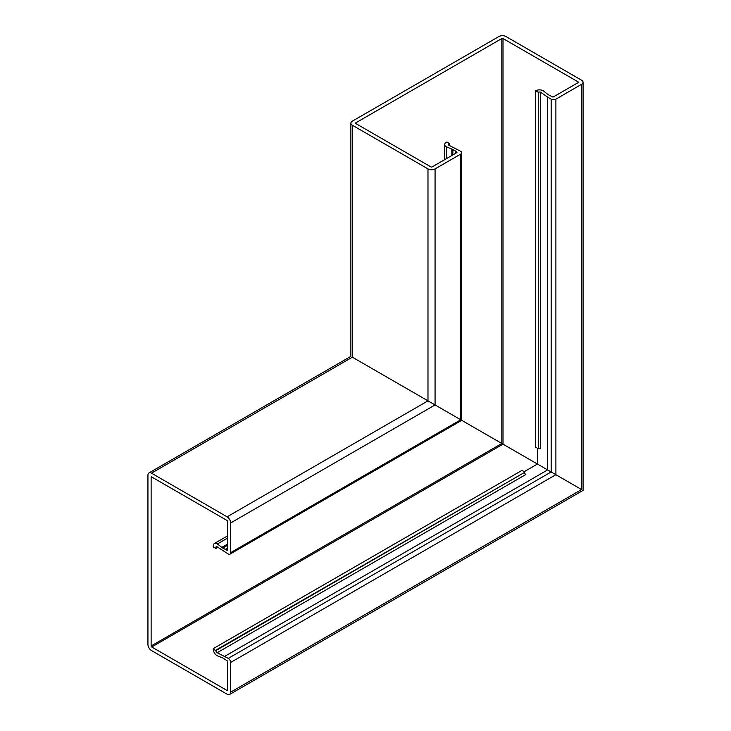 <?xml version="1.0" encoding="UTF-8"?>
<svg xmlns="http://www.w3.org/2000/svg" width="731" height="731" viewBox="0 0 731 731"><rect width="100%" height="100%" fill="white"/><g stroke="black" fill="none" stroke-linecap="round" stroke-linejoin="round"><path stroke-width="1.1" d="M578.166 81.918L578.166 82.603A0.832 0.484 180 0 0 578.166 81.918L503.019 38.533A0.832 0.484 180 0 0 501.832 38.533L355.787 122.845A0.832 0.484 0 0 0 355.787 123.53L430.934 166.924A0.832 0.484 0 0 0 432.122 166.924L456.756 152.697A0.832 0.484 0 0 0 456.756 152.011L452.854 149.489L446.623 146.922A5.345 3.088 180 0 1 446.285 146.739A5.345 3.088 180 0 1 444.713 144.555A5.345 3.088 180 0 1 446.285 142.371L446.897 142.015L449.492 143.514L448.88 143.87A1.672 0.969 0 0 0 448.386 144.555A1.672 0.969 0 0 0 448.88 145.231A1.672 0.969 0 0 0 448.989 145.295L460.777 151.335A3.344 1.928 180 0 1 461.754 152.697A3.344 1.928 180 0 1 460.777 154.058L435.073 168.898A5.016 2.897 180 0 1 427.982 168.898L352.36 125.239A5.016 2.897 180 0 1 350.889 123.192A5.016 2.897 180 0 1 352.36 121.145L498.88 36.55A5.016 2.897 0 0 1 505.971 36.55L581.593 80.209A5.016 2.897 0 0 1 583.064 82.256L583.064 490.391L229.616 694.45A5.016 2.897 60 0 1 227.103 694.203L151.481 650.544A5.016 2.897 60 0 1 147.936 644.404L147.936 475.214A5.016 2.897 -120 0 1 148.978 472.92L350.889 356.344L350.889 123.192M540.712 92.334A1.672 0.969 180 0 0 540.611 92.28A1.672 0.969 180 0 0 538.244 92.28L538.244 448.733A1.672 0.969 180 0 1 540.611 448.733A1.672 0.969 180 0 1 540.712 448.797L540.712 92.334L547.62 97.095L547.62 469.923L555.898 474.702L537.44 464.048L537.44 448.267M578.166 82.603L553.531 96.821A0.832 0.484 180 0 1 552.353 96.821L547.976 94.573L543.526 90.973A5.345 3.088 0 0 0 543.206 90.772A5.345 3.088 0 0 0 535.649 90.772L535.649 447.235L538.244 448.733M547.62 97.095L551.165 99.142A3.344 1.928 0 0 0 555.898 99.142L581.593 84.303A5.016 2.897 0 0 0 583.064 82.256M151.125 477.325L151.719 476.987A0.832 0.484 60 0 0 151.125 477.325L151.125 645.966A0.832 0.484 -120 0 0 151.719 646.99L226.866 690.384A0.832 0.484 -120 0 0 227.46 690.037L227.46 661.592A0.832 0.484 -120 0 0 226.866 660.568L222.736 657.909L217.39 655.853A5.345 3.088 60 0 1 217.061 655.68A5.345 3.088 60 0 1 213.278 649.128L215.883 650.627A1.672 0.969 -120 0 0 217.061 652.673A1.672 0.969 -120 0 0 217.162 652.728L228.291 658.384A3.344 1.928 60 0 1 230.649 662.478L230.649 692.156L581.593 489.542L555.898 474.702L581.593 489.542C583.502 490.647 583.502 490.647 581.593 489.542C583.502 490.647 583.502 490.647 581.593 489.542L581.593 84.303M524.228 471.678L537.44 464.048L461.754 420.352L547.62 469.923L224.746 656.337M547.885 93.979L547.885 94.5M538.244 92.28L535.649 90.772M217.902 547.318L215.883 548.478L215.883 547.437A1.672 0.969 60 0 1 216.23 546.669A1.672 0.969 60 0 1 217.061 546.751A1.672 0.969 60 0 1 217.162 546.815L228.291 554.007A3.344 1.928 -120 0 0 229.963 554.171A3.344 1.928 -120 0 0 230.649 552.645L460.777 419.786C462.047 420.517 462.047 420.517 460.777 419.786L435.073 404.947L460.777 419.786C462.047 420.517 462.047 420.517 460.777 419.786L460.777 154.058M230.649 552.645L230.649 522.967A5.016 2.897 -120 0 0 227.103 516.826L427.982 400.853L435.073 404.947L352.36 357.194C350.451 356.088 350.451 356.088 352.36 357.194L427.982 400.853L427.982 168.898M455.367 151.207L455.367 153.501M451.822 149.435L451.822 155.539M449.492 145.542L449.492 143.514M217.162 652.728L525.863 474.501A1.672 0.969 60 0 1 525.763 474.446A1.672 0.969 60 0 1 524.584 472.4L215.883 650.106M151.719 476.987L226.866 520.371A0.832 0.484 60 0 1 227.46 521.395L227.46 549.849A0.832 0.484 60 0 1 226.866 550.187L222.736 548.067L217.39 543.965A5.345 3.088 -120 0 0 217.061 543.754A5.345 3.088 -120 0 0 214.393 543.489A5.345 3.088 -120 0 0 213.278 545.938L213.278 546.98L215.883 548.478M227.103 516.826L151.481 473.167A5.016 2.897 -120 0 0 148.978 472.92M151.481 473.167L352.36 357.194C350.451 356.088 350.451 356.088 352.36 357.194L352.36 125.239M225.477 549.383L227.46 548.241M222.178 547.199L227.46 544.147M230.649 692.156A5.016 2.897 60 0 1 229.616 694.45M213.278 648.607L521.98 470.38L524.584 471.879M448.88 143.87L448.88 145.231M446.623 146.922L446.623 158.545M551.165 99.142L551.165 471.97L228.291 658.384M555.898 99.142L555.898 474.702L230.649 662.478M501.832 38.533L501.832 443.489L151.125 645.966M355.787 122.845L355.787 123.53M503.019 38.533L503.019 444.174L151.719 646.99M435.073 168.898L435.073 404.947L230.649 522.967M456.756 152.011L456.756 152.697M455.221 150.851L455.221 153.583M452.854 149.489L452.854 154.945M452.462 149.407L452.462 155.173M215.883 650.627L524.584 472.4M226.866 550.187L227.46 549.849M225.093 549.438L227.46 548.067M222.736 548.067L227.46 545.344M222.462 547.766L227.46 544.878M217.39 543.965L227.46 538.144M215.883 547.437L217.061 546.751M226.866 690.384L227.46 690.037M461.754 152.697L461.754 420.343L229.963 554.171M444.713 144.555L444.713 159.65M214.393 543.489L227.46 535.942"/></g></svg>
